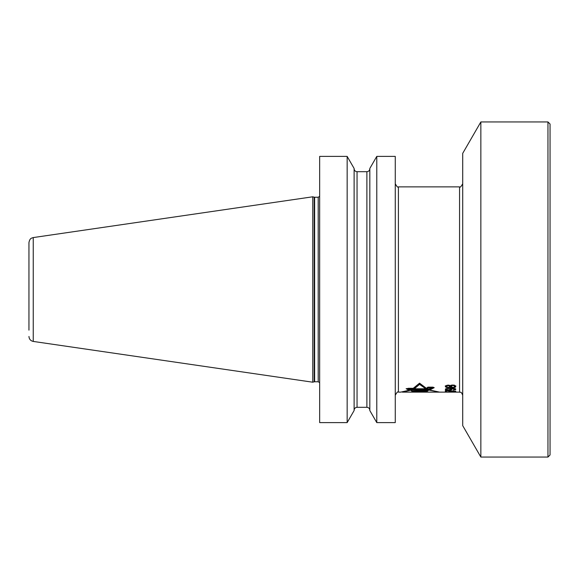 <?xml version="1.0" encoding="UTF-8"?>
<svg xmlns="http://www.w3.org/2000/svg" width="579" height="579" viewBox="0 0 579 579"><rect width="100%" height="100%" fill="white"/><g stroke="black" fill="none" stroke-linecap="round" stroke-linejoin="round"><path stroke-width="0.87" d="M547.958 457.055L550.05 454.964L550.05 124.036L547.958 121.945L547.958 457.055L480.852 457.055L480.852 121.945L547.958 121.945M480.852 457.055L462.708 425.637L462.708 153.363L480.852 121.945M448.001 385.527L450.006 386.323L449.116 387.199L448.001 387.344L446.438 386.62L448.001 385.107L445.331 386.323M445.331 386.62L446.887 387.546L450.455 387.199L453.125 387.742L454.689 386.62L454.016 385.686L452.46 385.44L452.46 385.021L450.455 385.686L448.001 385.107M453.125 387.409L450.896 386.62L452.46 385.44M452.011 389.435L450.23 390.058L447.111 390.058L450.896 389.486L450.672 388.958L448.45 388.306M447.111 389.783L446.438 389.124L448.45 388.618M445.548 392.07L452.677 392.121L446.662 392.063L449.782 391.759M452.677 392.106L449.782 391.845M426.499 392.128L402.325 392.128L439.562 392.128L427.975 389.928L429.509 389.928L433.982 387.677L432.853 387.213L428.019 387.213L426.528 388.4L425.232 388.4L419.551 384.391L414.846 388.343L408.39 388.285M402.325 392.084L412.031 389.935L408.448 389.928L406.342 388.726L408.39 388.343M408.875 389.776L429.155 389.776L433.114 387.72L428.482 387.72L426.947 388.784L407.175 388.784L408.875 389.776L408.875 388.922L429.155 388.922L431.601 387.72M427.693 390.991L425.551 391.332L427.201 391.368L426.723 391.78L412.291 391.455L411.285 390.811L428.54 390.239L427.693 390.991L427.693 390.268M426.05 392.128L412.921 392.063C412.436 391.585 423.669 391.621 423.408 392.063L426.05 392.063M415.816 392.07L420.506 392.063L415.816 391.73M421.932 391.057L416.315 391.18L421.932 391.057L421.932 390.47M446.438 386.323L446.438 385.44M446.662 386.012L446.662 385.361M450.006 386.323L450.006 385.44M449.782 386.012L449.782 385.361M449.116 385.686L449.116 385.194M448.45 385.527L448.45 385.107M447.335 385.686L447.335 385.209M455.796 391.346L446.438 390.709L446.438 391.592L445.331 391.592L445.331 390.478L446.438 390.753M454.016 389.16L455.579 388.777M445.548 388.827L447.111 389.204M450.23 389.204L451.786 388.827M450.672 388.096L451.345 388.56L448.226 388.314L445.331 389.175M449.557 386.671L450.455 386.323L451.345 386.736M454.24 386.736L455.796 385.809M445.331 385.737L446.887 386.671M450.896 386.323L451.121 385.115M454.464 385.115L454.689 386.323M462.708 183.731C461.058 186.735 460.008 187.777 459.567 186.872L459.567 392.128L439.591 392.128L429.618 389.985L434.228 387.669L432.954 387.148L427.874 387.148L426.39 388.335L419.551 383.16L413.283 388.285L406.103 388.712L408.311 389.855M408.311 389.971L410.221 389.978L400.733 392.128M445.548 391.947L455.579 391.947M452.677 392.121L455.579 392.07M455.796 391.172L445.331 390.478M455.796 389.385L453.35 390.058L454.689 389.124L451.345 388.56M452.011 389.175L450.896 388.56L450.896 389.124M447.111 390.058L445.331 389.435M455.796 389.175L454.906 388.618L451.345 388.256M453.125 387.742L455.579 387.061L455.796 386.244L454.24 385.194L452.46 385.021M395.269 422.605L395.269 156.395L376.784 156.395L376.784 422.605L395.269 422.605M376.784 156.395L369.822 168.453L369.822 410.547L376.784 422.605M347.154 422.605L354.116 410.547L354.116 168.453L347.154 156.395L347.154 422.605L319.659 422.605L319.659 156.395L347.154 156.395M312.761 196.795L312.761 382.205L314.194 381.814L314.194 197.186L312.761 196.795L33.249 237.571L33.249 341.429L312.761 382.205M28.95 330.16L28.95 242.55L28.95 330.16M414.499 387.474L419.551 383.486L423.799 386.663M425.551 391.332L425.941 390.174M415.324 390.687L416.315 390.709M421.932 390.839L425.551 390.912M414.846 388.343L414.846 387.474M419.551 384.391L419.551 383.486M425.232 388.4L425.232 387.626M426.723 391.78L426.723 391.361M412.291 391.455L412.291 390.782M425.941 391.02L425.941 390.333M429.155 389.776L429.155 388.922M416.315 391.18L416.315 390.659M454.906 389.877L454.906 389.023M455.579 389.638L455.579 388.9M445.548 389.689L445.548 388.9M446.221 389.92L446.221 389.066M451.121 389.92L451.121 389.066M451.786 389.689L451.786 388.9M454.464 388.958L454.464 388.531M454.689 389.124L454.689 388.574M454.906 387.409L454.906 386.533M455.579 387.061L455.579 386.179M454.24 387.612L454.24 387.061M451.345 387.612L451.345 387.061M450.672 387.344L450.672 386.461M450.455 387.199L450.455 386.323M450.23 387.344L450.23 386.461M449.557 387.546L449.557 387.011M448.667 387.677L448.667 387.293M446.887 387.546L446.887 387.011M446.221 387.344L446.221 386.461M445.548 386.989L445.548 386.106M449.557 388.675L449.557 388.263M446.662 388.958L446.662 388.531M446.438 389.124L446.438 388.574M450.672 388.958L450.672 388.256M450.23 388.791L450.23 388.256M454.464 386.012L454.464 385.274M454.016 385.686L454.016 385.158M453.125 385.44L453.125 385.021M451.569 385.686L451.569 385.158M451.121 386.012L451.121 385.303M410.308 392.128L402.325 392.128M429.509 392.128L413.189 392.128M420.492 392.128L415.816 392.128L420.492 392.128M428.54 392.128L411.285 392.128L428.54 392.128M421.78 392.128L416.315 392.128L421.78 392.128M429.155 392.128L407.175 392.128L429.155 392.128M459.567 186.872L398.41 186.872L398.41 392.128C397.954 391.223 396.912 392.265 395.269 395.269M369.822 410.243C369.648 408.463 368.671 407.486 366.891 407.312L366.891 171.688C368.671 171.514 369.648 170.537 369.822 168.757M366.891 171.688L357.048 171.688L357.048 407.312C355.267 407.486 354.29 408.463 354.116 410.243M319.659 382.625L318.197 381.764L318.197 197.236L319.659 196.375M318.197 197.236L314.629 197.236L314.629 381.764L318.197 381.764M459.567 392.128C460.573 392.982 460.746 390.449 462.708 395.269M400.95 392.128L398.41 392.128M398.41 186.872C397.954 187.777 396.912 186.735 395.269 183.731M366.891 407.312L357.048 407.312M357.048 171.688C355.267 171.514 354.29 170.537 354.116 168.757M314.194 381.814L314.629 381.764M314.629 197.236L314.194 197.186M33.249 237.571L31.563 238.135C31.642 238.324 29.847 238.092 28.95 242.55M33.249 341.429C30.593 340.828 29.16 339.171 28.95 336.45M420.506 392.063L420.506 391.223"/></g></svg>
